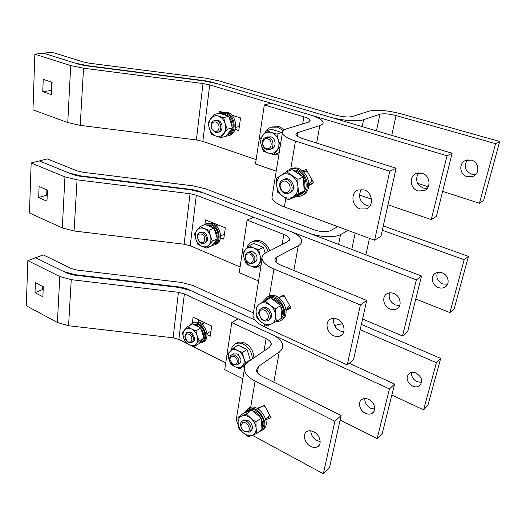 <?xml version="1.0" encoding="UTF-8"?>
<svg xmlns="http://www.w3.org/2000/svg" width="526" height="526" viewBox="0 0 526 526"><rect width="100%" height="100%" fill="white"/><g stroke="black" fill="none" stroke-linecap="round" stroke-linejoin="round"><path stroke-width="0.79" d="M266.958 137.194L270.739 136.773C276.531 138.312 276.439 149.036 270.666 149.075M282.219 133.814L281.851 132.565L271.495 129.284L266.537 130.764L271.403 132.513C267.977 131.572 265.13 132.46 262.862 135.182C260.771 138.088 260.258 141.494 261.317 145.393C262.586 149.226 264.887 151.771 268.221 153.02L263.414 151.205L261.317 145.393L259.857 139.364L266.537 130.764M280.174 146.53L273.691 154.644L278.576 152.961L279.28 152.086M273.691 154.644L268.221 153.02C271.6 154.019 274.454 153.184 276.781 150.508C278.931 147.622 279.484 144.19 278.425 140.212L280.325 145.597M281.851 132.565L276.946 134.084L278.425 140.212C277.13 136.306 274.789 133.742 271.403 132.513L276.946 134.084M283.047 130.553L277.623 127.167L271.1 127.187C268.464 128.12 266.419 129.915 264.979 132.572M272.159 154.223L278.806 155.038M271.876 126.957L279.286 126.667L284.329 129.692M266.761 149.535L269.746 149.529C274.618 148.128 273.783 138.798 268.628 137.431L265.722 137.431C260.811 138.831 261.632 148.122 266.761 149.535M266.261 148.556C260.83 147.004 262.349 136.878 267.754 138.864C273.257 140.409 271.646 150.607 266.261 148.556M249.245 251.77L252.914 251.645L255.84 254.143L256.806 256.247C257.484 259.726 256.451 261.869 253.716 262.671M265.209 253.164L263.427 247.319L253.802 243.433L248.989 245.76L253.499 247.871C250.317 246.714 247.68 247.253 245.589 249.502C243.669 251.934 243.209 254.952 244.215 258.562C245.418 262.132 247.575 264.637 250.672 266.064L246.221 263.901L244.215 258.562L242.841 252.907L248.989 245.76M261.738 261.212L255.781 267.925L261.172 264.696M255.781 267.925L250.672 266.064C253.815 267.267 256.458 266.767 258.601 264.571C260.58 262.158 261.067 259.114 260.061 255.439L261.869 260.383M263.427 247.319L258.66 249.692L260.061 255.439C258.831 251.803 256.649 249.285 253.499 247.871L258.66 249.692M268.175 251.599C266.465 246.957 263.572 243.742 259.496 241.953C256.866 240.934 254.393 240.895 252.079 241.828C249.442 242.992 247.674 245.109 246.76 248.167M252.921 241.427L253.703 241.053C256.017 240.119 258.49 240.158 261.113 241.171C265.183 242.946 268.069 246.155 269.772 250.79M257.543 266.991L260.771 267.201M249.206 263.401L252.552 263.467C256.208 259.949 255.643 256.346 250.863 252.664L247.575 252.598C245.563 253.644 244.781 255.551 245.221 258.319L246.589 261.31L249.206 263.401M248.706 262.671L246.615 261.001L245.51 258.595C245.28 254.9 246.786 253.387 250.028 254.078C255.136 255.971 253.716 265.005 248.706 262.671M232.965 354.083L237.048 353.867L238.35 354.728L240.901 359.297C241.118 361.789 240.25 363.315 238.304 363.867M248.574 361.487L250.251 359.804L247.036 349.468L238.041 345.122L233.366 348.107L237.568 350.494C234.603 349.172 232.15 349.435 230.21 351.289C228.435 353.327 228.028 356.03 228.988 359.389C230.132 362.73 232.15 365.182 235.05 366.74L230.894 364.321L228.988 359.389L227.679 354.057L233.366 348.107M250.251 359.804L245.649 362.914L242.427 366.063L239.83 368.779L245.326 364.755M239.83 368.779L235.05 366.74C237.989 368.101 240.448 367.871 242.427 366.063C244.255 364.045 244.689 361.329 243.729 357.91L245.649 362.914M247.036 349.468L242.407 352.505L243.729 357.91C242.565 354.517 240.513 352.039 237.568 350.494L242.407 352.505M252.316 358.949C252.105 352.4 249.114 347.469 243.354 344.162C240.461 342.834 237.831 342.715 235.464 343.807C233.071 345.043 231.65 347.199 231.19 350.277M235.714 343.649L237.042 342.807C239.409 341.709 242.039 341.828 244.925 343.156C250.678 346.45 253.657 351.361 253.867 357.897M242.532 366.944L244.393 367.174M233.583 364.742L237.114 364.926C240.027 361.842 239.343 358.587 235.056 355.162L231.571 354.984C230.184 355.76 229.566 357.141 229.724 359.127L232.446 364.012L233.583 364.742M233.084 364.216L232.176 363.63L229.994 359.718C230.059 356.694 231.479 355.642 234.267 356.549C239.034 358.699 237.765 366.767 233.084 364.216M284.52 179.195C291.102 176.072 297.177 188.808 290.793 192.338L289.372 192.95M288.557 199.781L294.021 197.408L304.186 191.129L303.298 177.124L292.167 169.635L286.631 171.759L297.841 179.333L297.953 186.566L298.761 193.469L288.557 199.781L282.686 196.126C286.335 198.486 289.865 198.71 293.278 196.796C296.546 194.587 298.104 191.181 297.953 186.566C297.506 181.924 295.474 178.294 291.864 175.671C288.136 173.343 284.586 173.179 281.213 175.184C278.017 177.466 276.518 180.872 276.715 185.408C277.176 189.945 279.168 193.522 282.686 196.126L277.577 192.194L276.715 185.408L276.577 178.301L286.631 171.759M304.186 191.129L298.761 193.469M303.298 177.124L297.841 179.333M299.859 193.798L300.274 194.548L302.844 191.957M304.087 189.557C305.369 185.895 305.133 182.141 303.37 178.288M302.345 176.486C300.057 173.166 297.164 171.22 293.666 170.648M300.274 194.548L301.589 193.969C311.293 188.183 304.061 168.432 292.804 170.069M300.78 194.324L299.524 195.008L299.11 194.265M300.839 194.436L299.031 195.258M296.145 196.093L299.524 195.008M294.981 196.816L300.3 196.198L301.885 195.402C314.515 188.591 302.963 163.553 289.859 169.333L287.873 170.339L285.486 172.469M291.246 168.807L291.345 168.767C304.429 162.994 315.955 187.966 303.344 194.771L300.971 195.909M303.555 171.68L307.519 171.798M312.122 180.004L308.854 184.757M289.431 192.917C295.757 189.426 289.859 176.762 283.264 179.695L282.317 180.175C276.051 183.778 282.002 196.297 288.577 193.344L289.431 192.917M287.959 191.957C282.778 195.527 276.854 184.896 282.258 181.753C287.433 178.077 293.449 188.854 287.959 191.957M313.476 182.423L308.815 185.316M261.889 308.164L262.5 307.776C264.723 306.816 266.952 307.394 269.18 309.525L271.442 313.871C271.857 316.672 271.074 318.638 269.102 319.782M280.785 305.547L275.486 308.815L275.617 315.363L276.439 321.458L281.706 318.079L280.785 305.547L270.522 297.788L260.192 303.581C257.28 305.284 255.925 308.157 256.142 312.207C256.596 316.29 258.45 319.663 261.705 322.333C265.065 324.792 268.306 325.344 271.416 323.983L267.129 326.054L261.705 322.333L257.004 318.21L256.142 312.207L255.978 305.764M276.439 321.458L271.416 323.983C274.394 322.353 275.795 319.479 275.617 315.363C275.17 311.208 273.283 307.776 269.956 305.087L275.486 308.815M270.522 297.788L265.157 300.964L269.956 305.087C266.524 302.641 263.27 302.141 260.192 303.581L265.157 300.964M278.076 320.406L279.937 319.216M281.601 316.606C282.791 313.424 282.541 310.005 280.845 306.349M280.134 305.054C277.912 301.582 275.072 299.432 271.613 298.61M269.332 298.406L266.005 299.281M267.307 298.512L267.695 298.321C276.564 293.554 288.544 310.162 281.693 317.849M281.219 318.394L279.451 319.769M278.129 320.512L277.432 320.821M276.926 321.143L277.491 320.926M275.486 321.938L279.74 321.07C292.048 315.804 278.938 291.023 267.129 297.17L262.73 301.865M267.471 296.927L268.576 296.322C280.319 290.194 293.416 314.752 281.232 320.117M280.391 297.019L284.717 296.611M289.537 305.336L287.242 308.361M267.78 320.61C273.941 317.928 267.28 305.396 261.35 308.492L261.166 308.578C259.305 309.676 258.529 311.537 258.825 314.16L261.369 319.052C263.473 320.952 265.577 321.485 267.681 320.656L267.78 320.61M266.386 319.867C264.683 320.59 262.974 320.176 261.244 318.625L259.206 314.699C258.97 312.595 259.594 311.103 261.087 310.228C265.794 307.493 271.39 317.665 266.386 319.867M290.536 307.138L286.039 309.393M242.756 420.774L243.952 419.945L248.548 420.774C250.711 422.339 251.974 424.383 252.335 426.902C252.487 429.032 251.803 430.485 250.284 431.248M261.08 417.94L255.938 421.997L256.09 427.973L256.912 433.398L262.02 429.249L261.08 417.94L251.566 410.03L243.163 413.462L237.943 417.42L241.796 415.974C239.12 417.217 237.89 419.663 238.12 423.312C238.567 427.007 240.303 430.209 243.321 432.905C246.438 435.423 249.429 436.218 252.283 435.291L248.364 436.639L243.321 432.905L238.968 428.664L238.12 423.312L237.943 417.42M256.912 433.398L252.283 435.291C255.011 434.108 256.28 431.668 256.09 427.973C255.649 424.212 253.887 420.971 250.803 418.249L255.938 421.997M251.566 410.03L246.365 413.995L250.803 418.249C247.621 415.737 244.623 414.975 241.796 415.974L246.365 413.995M261.909 427.855C263.026 425.08 262.763 421.944 261.12 418.446M260.672 417.598C258.522 414.015 255.735 411.7 252.316 410.655M250.744 410.365L247.43 410.813L244.938 412.732M246.76 411.141L248.693 409.853C256.852 405.809 268.622 422.398 261.974 428.657M259.173 431.557L261.1 430.879C271.469 426.086 258.325 403.823 248.114 408.787L244.261 413.009M247.391 409.143L249.515 407.729C259.515 402.837 272.646 424.403 262.77 429.591M263.007 405.987L264.94 406.328M269.726 415.106L265.722 418.992M242.46 429.814L244.406 431.563L249.206 432.168C254.406 429.795 247.818 418.512 242.664 420.938L242.361 421.076C241 421.859 240.369 423.226 240.474 425.179L241.888 429.052M247.509 431.754L243.959 431.142C242.124 429.847 241.072 428.144 240.809 426.027L242.558 422.634C246.885 420.636 252.112 430.255 247.509 431.754M270.522 416.559L267.07 417.914M215.068 120.421L217.961 120.283C223.307 121.697 223.465 132.046 218.178 132.223M232.354 127.825L227.219 129.245L221.071 137.602L226.219 136.122L232.354 127.825L228.849 116.279L219.237 113.228L214.016 114.523L218.487 116.147C215.318 115.273 212.708 116.174 210.663 118.843C208.796 121.697 208.388 125.004 209.44 128.778C210.683 132.48 212.852 134.919 215.949 136.096L211.531 134.406L209.44 128.778L208.02 122.959L214.016 114.523M221.071 137.602L215.949 136.096C219.086 137.016 221.702 136.162 223.8 133.538C225.726 130.704 226.16 127.364 225.108 123.518L227.219 129.245M228.849 116.279L223.675 117.607L225.108 123.518C223.839 119.75 221.637 117.291 218.487 116.147L223.675 117.607M227.212 134.774C229.54 133.604 231.078 131.526 231.821 128.541M232.078 126.911C232.321 123.281 231.341 120.059 229.139 117.245M227.949 115.996L224.53 113.997L220.9 113.761M220.953 113.748L225.792 113.682C234.576 115.93 236.003 132.559 227.679 134.735L227.127 134.893L227.679 134.735M225.864 136.227L228.034 135.833C237.226 133.426 235.655 115.043 225.937 112.564L221.065 112.525L219.395 113.281M222.018 112.288L227.331 112.216C237.035 114.688 238.6 133.032 229.415 135.432L228.784 135.616M215.18 132.374L217.731 132.401C222.366 131.198 221.551 121.9 216.673 120.618L214.187 120.592C211.814 121.611 210.775 123.728 211.077 126.944L211.708 129.041L215.18 132.374M214.615 131.401L211.833 128.732L211.327 127.049C211.235 123.288 212.728 121.598 215.805 121.986C220.894 123.413 219.612 133.321 214.615 131.401M200.702 232.209L203.707 232.229L205.936 233.906L207.652 238.035C207.737 240.698 206.764 242.335 204.732 242.946M217.356 238.843L212.386 241.072L206.711 248.055L211.682 245.793L217.356 238.843L214.023 228.106L205.048 224.477L200.011 226.581L204.173 228.547C201.215 227.469 198.789 228.041 196.895 230.263C195.166 232.663 194.804 235.615 195.803 239.113C196.98 242.571 199.019 244.971 201.912 246.313L197.796 244.301L195.803 239.113L194.462 233.643L200.011 226.581M206.711 248.055L201.912 246.313C204.844 247.43 207.277 246.904 209.216 244.721C210.992 242.341 211.386 239.369 210.387 235.806L212.386 241.072M214.023 228.106L209.026 230.25L210.387 235.806C209.184 232.288 207.112 229.869 204.173 228.547L209.026 230.25M212.728 244.511L212.826 244.472C214.838 243.597 216.179 241.934 216.844 239.475M217.093 238.008C217.343 234.668 216.39 231.591 214.233 228.784M213.405 227.857L210.005 225.536L206.383 225.016M206.133 224.885L211.222 225.023C218.895 227.673 220.927 241.638 214.036 243.919L213.247 244.281M211.985 245.418L214.47 244.912C222.084 242.387 219.829 226.949 211.353 224.03L205.738 223.872L203.904 224.957M206.83 223.418L212.701 223.465C221.17 226.371 223.412 241.776 215.805 244.307L214.943 244.695M201.136 243.236L204.035 243.328C207.869 242.065 206.718 234.267 202.464 232.762L199.61 232.676C197.967 233.439 197.165 234.958 197.204 237.226L199.078 241.73L201.136 243.236M200.577 242.499L198.927 241.296L197.421 237.68C197.605 234.642 199.012 233.459 201.636 234.116C206.389 235.865 205.245 244.682 200.577 242.499M187.499 332.287L190.971 332.235L192.029 332.912L194.712 338.159C194.712 340.158 193.969 341.42 192.47 341.946M203.95 338.073L199.15 340.927L193.87 346.772L198.677 343.899L203.95 338.073L200.781 328.04L192.358 323.97L187.493 326.699L191.392 328.928C188.617 327.698 186.349 328 184.587 329.855C182.982 331.88 182.654 334.523 183.607 337.791C184.731 341.032 186.651 343.393 189.367 344.859L185.507 342.59L183.607 337.791L182.331 332.623L187.493 326.699M193.87 346.772L189.367 344.859C192.108 346.128 194.383 345.858 196.185 344.043C197.842 342.038 198.19 339.375 197.237 336.055L199.15 340.927M200.781 328.04L195.948 330.815L197.237 336.055C196.093 332.761 194.147 330.387 191.392 328.928L195.948 330.815M199.768 342.689L200.452 342.426L203.457 338.619M203.707 337.304C203.956 334.207 203.023 331.262 200.912 328.467M200.393 327.849L197.013 325.259L193.423 324.483M192.871 324.213L198.197 324.588C204.982 327.488 207.349 339.48 201.622 341.729L201.294 341.926M199.315 343.195L202.102 342.636C208.434 340.151 205.817 326.896 198.309 323.694C196.113 322.675 194.094 322.563 192.266 323.365L189.925 325.331M192.772 323.076L193.575 322.629C195.402 321.827 197.421 321.938 199.617 322.957C207.112 326.146 209.723 339.375 203.398 341.861L203.036 342.078M188.578 342.308L191.688 342.498C194.521 339.507 193.884 336.318 189.768 332.925L186.71 332.741L184.863 336.259C184.988 338.448 185.915 340.263 187.644 341.709L188.578 342.308M188.032 341.762L187.282 341.289L185.053 336.916C185.297 334.312 186.612 333.425 188.979 334.247C193.436 336.252 192.411 344.149 188.032 341.762M313.752 431.8C319.986 434.746 322.392 444.378 317.526 446.784C315.534 447.83 313.259 447.711 310.708 446.429C304.508 443.418 302.161 433.858 307.066 431.458C309.005 430.452 311.234 430.564 313.752 431.8M320.17 441.636L317.02 440.637C313.088 438.276 310.998 435.009 310.754 430.833M273.849 382.152L279.26 351.927C281.864 350.06 283.021 347.824 282.725 345.234C281.982 341.164 278.478 337.62 272.198 334.608L238.094 318.802L231.782 322.563L224.74 369.64L242.828 378.786M231.782 322.563L266.097 338.632C269.2 340.144 270.936 341.907 271.291 343.919L269.49 347.305L248.456 361.566C245.386 363.69 244.011 366.32 244.327 369.456C245.031 373.828 248.62 377.714 255.09 381.113L334.884 421.234L341.111 415.566L261.902 376.221C258.628 374.525 256.813 372.572 256.445 370.357L258.43 366.464L279.26 351.927M236.943 415.408L236.24 419.774L238.324 425.126M252.355 435.265L323.352 473.808L329.513 467.693L341.111 415.566M323.352 473.808L334.884 421.234M257.122 408.386L264.433 405.408L271.107 417.644L265.893 419.676M437.461 272.461C435.817 277.419 437.56 281.239 442.695 283.928L447.567 284.257M438.289 287.512C440.617 288.36 442.78 288.268 444.779 287.235C450.361 284.553 448.599 274.947 442.11 272.823C439.828 272.021 437.717 272.106 435.771 273.079C430.123 275.736 431.813 285.316 438.289 287.512M337.876 226.667L330.249 230.717C326.179 232.308 320.867 232.032 314.311 229.882L205.225 188.716L192.957 185.823L82.871 172.258L76.947 170.838L47.333 158.911L39.332 160.93L72.996 174.632L78.992 176.085L190.596 189.807L203.023 192.759L421.523 276.012L416.382 279.885L196.323 195.212L190.05 193.713L77.059 179.839L64.941 176.894L31.159 162.988L39.332 160.93L69.044 173.028L81.011 175.914L192.444 189.623L198.644 191.096L308.407 232.913C319.236 237.173 334.871 237.949 340.552 234.57L348.08 230.434M415.783 299.024L449.908 312.582L454.188 308.729L468.436 256.372L464.188 259.745L449.908 312.582M382.323 230.23L464.188 259.745M383.283 225.924L468.436 256.372M217.179 224.582L217.093 225.227M47.241 194.995L46.696 195.153L46.919 189.84L46.696 195.153L47.222 195.383L46.696 195.153L38.668 197.539L46.972 201.182L47.452 190.07L39.095 186.487L38.668 197.539M211.406 222.268L211.307 223.031L211.406 222.268M389.635 292.89C388.195 298.084 390.101 302.108 395.348 304.962L399.681 305.54M390.055 309.058C392.422 309.985 394.625 309.945 396.65 308.94C402.495 306.277 400.562 295.868 393.744 293.475C391.423 292.594 389.279 292.627 387.307 293.58C381.403 296.23 383.263 306.586 390.055 309.058M31.159 162.988L29.456 212.971L62.298 227.929L74.081 230.986L184.107 244.215L190.208 245.773L240.093 266.965M362.578 319.012L402.522 335.976L407.663 331.571L421.523 276.012M416.382 279.885L402.522 335.976M220.44 237.791L223.734 239.139L225.306 227.837L205.482 219.894L204.923 224.254M337.219 319.104C344.392 321.846 346.568 333.195 340.467 335.838C338.415 336.811 336.173 336.785 333.754 335.752C326.62 332.919 324.509 321.649 330.67 319.026C332.662 318.099 334.845 318.125 337.219 319.104M343.78 331.761L340.19 330.979C334.911 327.987 332.8 323.773 333.859 318.342M293.85 270.482L298.281 245.727C300.944 244.274 302.062 242.486 301.641 240.349C300.681 236.983 296.842 233.965 290.109 231.295L253.604 217.251L247.102 220.105L239.245 272.659L258.562 280.956M247.102 220.105L283.849 234.386C287.183 235.727 289.076 237.226 289.537 238.889L287.781 241.605L266.143 252.638C262.98 254.288 261.632 256.412 262.086 259.009C263 262.645 266.945 265.972 273.934 269.003L360.395 304.981L366.707 300.451L280.95 265.176C277.419 263.671 275.42 261.994 274.947 260.153C274.71 258.877 275.361 257.832 276.886 257.004L298.281 245.727M253.552 312.096L252.953 315.824C253.756 319.854 257.516 323.483 264.236 326.712L347.245 364.926L360.395 304.981M347.245 364.926L353.511 359.784L366.707 300.451M290.595 307.256L287.466 308.677M278.78 297.683L283.856 295.053L290.983 307.953L286.124 310.386M286.072 309.715L287.531 308.795M411.588 372.349C411.181 376.379 413.002 379.502 417.065 381.718L421.668 382.356M412.634 386.13C415.093 387.182 417.302 387.143 419.248 386.018C423.279 381.574 422.214 377.234 416.046 372.993C413.627 371.987 411.457 372.02 409.55 373.098C405.467 377.504 406.493 381.85 412.634 386.13M63.745 271.561L75.08 274.664L180.872 287.163L186.737 288.735L254.946 320.018L190.853 290.622L179.103 287.466L73.153 274.953L67.473 273.395L35.63 257.747L63.745 271.561M349.257 363.275L394.579 384.059L389.437 388.938L184.383 293.916L178.445 292.311L71.253 279.674L59.78 276.518L27.839 260.633L43.277 254.913L71.299 268.53L76.914 270.055L181.49 282.436L193.101 285.533L253.42 312.917M334.832 325.988L336.009 325.14L342.446 323.727M333.8 318.539L334.806 318.421M391.837 395.033L423.621 409.866L427.94 405.211L440.676 358.397L436.37 362.677L423.621 409.866M360.198 329.717L436.37 362.677M361.382 324.391L440.676 358.397M43.185 289.287L42.659 289.504L42.79 286.492L42.659 289.504L43.165 289.76L42.659 289.504L34.999 292.673L42.862 296.769L43.29 286.749L35.387 282.692L34.999 292.673M198.65 319.815L198.309 322.445L198.65 319.815M202.037 321.432L199.466 322.885M364.827 398.563C364.676 402.699 366.629 405.921 370.679 408.235L374.696 409.096M365.419 413.245C367.924 414.396 370.166 414.429 372.138 413.337C376.826 410.878 374.643 401.995 368.693 399.418C366.227 398.307 364.031 398.281 362.105 399.326C357.371 401.772 359.495 410.609 365.419 413.245M27.839 260.633L26.3 305.784L57.4 322.484L68.571 325.725L173.093 337.81L178.873 339.454L186.717 343.379M192.312 346.174L225.753 362.901M340.098 420.09L377.155 438.625L382.29 433.339L394.579 384.059M389.437 388.938L377.155 438.625M207.04 334.635L210.288 336.206L211.695 326.048L193.088 317.152L192.299 323.345M364.13 189.866C372.572 192.273 374.19 206.1 366.412 208.881L360.146 208.993C351.756 206.481 350.211 192.74 358.075 189.978L364.13 189.866M369.844 206.12L366.681 205.607C359.626 201.675 357.844 196.264 361.336 189.373M316.665 143.072L319.795 125.589C322.517 124.688 323.582 123.465 322.997 121.933C321.774 119.494 317.533 117.166 310.281 114.944L271.022 103.221L264.328 104.917L255.491 163.987L276.216 171.154M264.328 104.917L303.87 116.825C307.467 117.936 309.558 119.1 310.143 120.296L308.46 122.144L286.236 128.942C282.981 129.961 281.673 131.415 282.304 133.295C283.468 135.945 287.853 138.522 295.448 141.04L389.753 171.22L396.111 168.235L302.66 138.634C298.827 137.385 296.605 136.083 295.993 134.741C295.671 133.821 296.296 133.104 297.867 132.591L319.795 125.589M272.369 195.087L271.903 197.973C272.935 201.142 277.09 204.127 284.369 206.922L374.611 240.224L389.753 171.22M374.611 240.224L380.949 236.411L396.111 168.235M302.904 171.114L306.02 169.122L313.674 182.765L308.755 185.816M418.663 172.87C414.889 179.307 416.421 184.376 423.266 188.071L427.138 188.433M417.979 190.964L424.114 190.721C431.517 187.953 430.156 175.355 422.168 173.251L416.244 173.475C408.741 176.21 410.03 188.768 417.979 190.964M431.267 219.618L436.389 216.37L452.136 153.244L216.607 83.522L203.417 80.846L85.508 65.704L79.156 64.396L43.448 53.185L34.861 54.198L70.708 65.566L83.549 68.222L203.01 83.542L209.677 84.903L447.041 155.775L431.267 219.618L387.984 204.798M34.861 54.198L32.967 109.855L67.755 122.571L80.222 125.379L196.376 139.949L202.839 141.382L256.142 159.641M359.429 195.014L371.494 199.15M222.406 112.196L219.335 111.223L219.072 113.268M235.043 129.37L238.778 130.586L240.533 117.923L231.9 115.194M452.136 153.244L447.041 155.775M238.797 126.549L239.31 126.713L238.797 126.549M51.752 90.163L51.18 90.255L51.522 82.128L51.18 90.255L51.739 90.452L42.757 91.656L51.555 94.706L52.087 82.312L43.231 79.341L42.757 91.656M467.371 159.904C463.511 165.953 464.872 170.7 471.46 174.145L475.879 174.323M467.121 176.664L473.157 176.322C480.205 173.567 479.002 161.995 471.428 160.128L465.602 160.443C458.455 163.152 459.573 174.711 467.121 176.664M479.462 203.24L483.657 200.419L499.7 141.461L401.036 113.82C387.386 110.348 376.728 109.461 369.081 111.164L352.486 116.502C348.311 117.429 342.709 116.969 335.673 115.128L218.737 80.807L205.732 78.177L89.519 63.238L83.246 61.95L51.844 52.192L43.448 53.185L74.962 63.074L87.632 65.684L205.357 80.807L211.932 82.141L329.651 116.989C341.335 120.539 357.858 121.854 363.584 119.731L379.923 114.241C383.737 113.366 389.108 113.807 396.039 115.575L495.564 143.664L479.462 203.24L442.622 191.379M417.67 183.344L428.223 186.743M499.7 141.461L495.564 143.664M250.672 407.367L255.09 381.113M263.986 351.039L266.097 338.632M257.392 372.638L258.43 366.464M369.462 238.324L365.899 254.814M81.011 175.914L80.984 176.328M192.444 189.623L192.391 190.057M340.552 234.57L338.58 244.406M355.182 233.057L351.769 249.436M196.323 195.212L190.208 245.773M64.941 176.894L62.298 227.929M77.059 179.839L74.081 230.986M190.05 193.713L184.107 244.215M264.236 326.712L264.617 324.437M269.397 296L273.934 269.003M282.127 244.491L283.849 234.386M276.032 262.066L276.886 257.004M75.08 274.664L75.047 275.177M180.872 287.163L180.812 287.702M336.009 325.14L335.581 327.179M184.383 293.916L178.873 339.454M59.78 276.518L57.4 322.484M71.253 279.674L68.571 325.725M178.445 292.311L173.093 337.81M284.369 206.922L285.842 198.177M290.746 168.997L295.448 141.04M302.66 123.919L303.87 116.825M297.262 136.168L297.867 132.591M209.677 84.903L202.839 141.382M70.708 65.566L67.755 122.571M83.549 68.222L80.222 125.379M203.01 83.542L196.376 139.949M396.039 115.575L391.752 135.366M363.584 119.731L362.204 126.621M379.923 114.241L376.465 130.843M271.843 148.832L269.746 149.529M267.839 136.78L265.992 137.352M252.079 241.828L253.703 241.053M254.591 262.415L252.999 263.237M249.633 251.586L247.575 252.598M235.464 343.807L237.042 342.807M239.093 363.597L237.752 364.498M232.176 363.63L232.446 364.012M229.994 359.718L229.724 359.127M233.57 353.696L231.571 354.984M289.859 169.333L291.345 168.767M284.645 179.149L283.264 179.695M289.938 192.766L288.846 193.226M267.695 298.321L266.386 299.09M267.129 297.17L268.576 296.322M281.009 296.664L279.03 297.854M262.684 307.69L261.35 308.492M261.244 318.625L261.369 319.052M259.206 314.699L258.825 314.16M248.206 410.083L246.937 411.043M247.582 409.037L248.982 407.979M250.481 431.149L250.139 431.419M243.959 431.142L244.406 431.563M240.809 426.027L240.474 425.179M260.771 406.9L258.128 408.939M243.656 420.083L242.361 421.076M228.034 135.833L229.415 135.432M239.356 126.391L235.516 127.463M219.013 132.046L217.731 132.401M233.36 115.654L232.492 115.878M215.482 120.263L214.628 120.48M205.738 223.872L207.093 223.307M224.418 234.248L220.578 235.957M205.278 242.775L204.252 243.236M198.927 241.296L199.078 241.73M197.421 237.68L197.204 237.226M217.922 224.878L216.087 225.654M200.86 232.144L199.61 232.676M192.266 323.365L193.575 322.629M210.998 331.11L206.948 333.497M192.884 341.788L192.135 342.229M187.282 341.289L187.644 341.709M185.053 336.916L184.863 336.259M204.489 322.602L201.642 324.22M187.913 332.051L186.71 332.741M319.164 445.266L317.526 446.784M244.327 369.456L236.24 419.774M271.291 343.919L270.975 345.707M444.779 287.235L446.686 285.664M396.65 308.94L398.491 307.5M342.242 334.503L340.467 335.838M262.086 259.009L252.953 315.824M289.537 238.889L289.287 240.343M419.248 386.018L420.932 384.322M372.138 413.337L373.795 411.733M367.582 208.263L366.412 208.881M282.304 133.295L271.903 197.973M310.143 120.296L309.965 121.322M424.114 190.721L425.455 189.978M473.157 176.322L474.676 175.428"/></g></svg>
